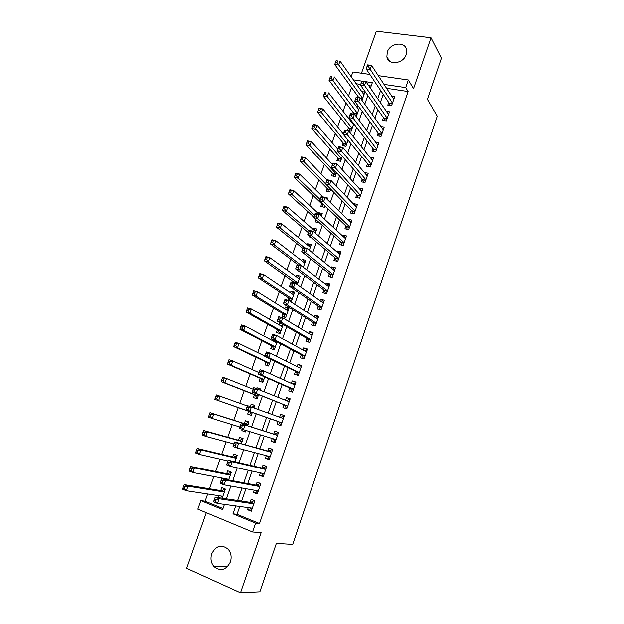 <?xml version="1.0" encoding="UTF-8"?>
<svg xmlns="http://www.w3.org/2000/svg" width="624" height="624" viewBox="0 0 624 624"><rect width="100%" height="100%" fill="white"/><g stroke="black" fill="none" stroke-linecap="round" stroke-linejoin="round"><path stroke-width="0.94" d="M387.278 52.143L386.872 56.815C388.042 65.684 403.385 64.03 406.185 54.616L406.614 50.146C405.545 41.051 390.062 42.744 387.278 52.143M211.739 553.745C210.226 558.722 211.021 563.043 214.11 566.709C220.717 571.646 226.145 570.055 230.381 561.943C231.824 557.162 231.13 552.965 228.298 549.354C221.645 544.027 216.122 545.485 211.739 553.745M351.187 76.768L352.872 72.025L369.876 74.474M206.294 512.71L186.654 568.308L240.513 592.8L259.88 591.817L276.354 543.41L292.718 544.409L437.252 116.228L427.417 99.388L441.425 58.211L431.012 37.775L376.327 31.2L361.475 73.265M239.764 506.493L237.034 514.324L259.514 523.544L255.606 523.138L252.556 531.983L197.816 509.176L200.842 500.635L222.628 509.59L224.437 504.41M207.652 494.005L205.093 501.22L200.842 500.635M351.523 87.578L348.543 95.987M346.141 102.781L343.091 111.392M340.727 118.061L337.607 126.875M335.291 133.427L332.101 142.436M329.823 148.871L326.563 158.09M324.324 164.393L320.993 173.823M318.802 180.001L315.393 189.641M313.248 195.694L309.761 205.546M307.663 211.466L304.099 221.528M302.047 227.323L298.412 237.604M296.408 243.266L292.687 253.773M290.729 259.303L286.939 270.02M285.028 275.418L281.151 286.361M279.295 291.619L275.34 302.788M273.523 307.913L269.49 319.309M267.727 324.293L263.609 335.915M261.893 340.759L257.696 352.615M256.035 357.318L251.753 369.416M250.138 373.971L245.778 386.303M244.218 390.71L239.764 403.283M238.259 407.542L233.766 420.233M232.206 424.64L227.744 437.229M226.114 441.831L221.699 454.319M219.999 459.124L215.615 471.502M213.837 476.518L209.492 488.787M388.705 102.547L387.793 105.191L391.568 105.791L394.711 96.712L391.763 96.252M383.456 117.702L382.528 120.362L386.311 120.994L389.47 111.86L386.373 111.361M378.167 132.935L377.247 135.611L381.022 136.274L384.197 127.093L380.929 126.539M372.863 148.247L371.927 150.938L375.71 151.64L378.901 142.412L375.445 141.788M367.52 163.644L366.584 166.351L370.367 167.076L373.573 157.802L369.907 157.115M362.162 179.119L361.218 181.841L364.993 182.606L368.222 173.277L364.408 172.622M356.764 194.68L355.82 197.41L359.596 198.206L362.833 188.838L358.972 188.323M351.343 210.319L350.392 213.065L354.167 213.899L357.427 204.477L353.652 203.666L353.496 204.103M345.891 226.044L344.932 228.805L348.707 229.671L351.983 220.194L348.215 219.352L347.997 219.96M340.415 241.847L339.448 244.624L343.223 245.528L346.515 236.005L342.748 235.123L342.467 235.911M334.901 257.743L333.934 260.528L337.709 261.472L341.016 251.893L337.249 250.973L336.913 251.948M329.363 273.718L328.388 276.518L332.163 277.493L335.494 267.868L331.718 266.916L331.321 268.07M323.794 289.778L322.819 292.594L326.586 293.608L329.932 283.928L326.165 282.945L325.705 284.279M318.201 305.924L317.218 308.763L320.978 309.808L324.347 300.074L320.58 299.052L320.05 300.581M312.569 322.163L311.579 325.01L315.346 326.095L318.731 316.313L314.964 315.253L314.371 316.961M306.907 338.481L305.916 341.351L309.676 342.467L313.084 332.631L309.317 331.539L308.662 333.442M301.22 354.892L300.222 357.778L303.982 358.933L307.406 349.042L303.638 347.911L302.913 350.009M295.503 371.397L294.497 374.291L298.256 375.492L301.696 365.547L297.937 364.369L297.141 366.662M289.747 387.988L288.74 390.897L292.492 392.137L295.955 382.138L292.196 380.921L291.338 383.409M283.967 404.664L282.953 407.597L286.705 408.868L290.183 398.814L286.424 397.566L285.496 400.249M278.148 421.442L277.126 424.382L280.886 425.701L284.38 415.592L280.628 414.297L279.622 417.183M272.243 438.485L271.276 441.262L275.028 442.619L278.546 432.455L274.794 431.122L273.764 434.078M266.292 455.637L265.395 458.242L269.139 459.631L272.68 449.413L268.928 448.04L267.899 451.012M260.317 472.875L259.475 475.309L263.219 476.736L266.776 466.463L263.032 465.052L261.994 468.039M254.303 490.214L253.523 492.469L257.267 493.943L260.848 483.608L257.096 482.157L256.058 485.16M222.175 498.233L225.381 489.107L221.762 487.664L220.724 490.628M218.923 495.721L218.244 497.656M228.595 479.973L231.325 472.189L227.705 470.785L226.668 473.733M224.944 478.631L224.734 479.24M234.975 461.815L237.237 455.356L233.618 453.999L232.588 456.932M241.316 443.758L243.118 438.625L239.499 437.299L238.469 440.216M245.528 431.761L241.839 430.646L242.315 429.304M247.627 425.81L248.968 421.98L245.341 420.693L244.319 423.595M251.308 415.319L247.673 414.079L248.687 411.185M254.764 405.499L251.16 404.18L250.294 406.63M260.489 389.197L256.94 387.754L256.636 388.612M254.483 394.719L253.477 397.597L257.104 398.83L258.57 394.657M260.255 378.347L259.249 381.202L262.876 382.395L264.779 376.99M265.988 362.053L264.989 364.9L268.624 366.054L270.949 359.432M273.694 340.158L273.359 341.11M271.69 345.852L270.699 348.683L274.334 349.799L277.087 341.968M283.101 324.854L279.77 322.912L279.084 324.854M277.368 329.737L276.377 332.545L280.012 333.629L283.187 324.613M288.678 308.981L285.402 306.914L284.778 308.685M283.007 313.7L282.025 316.501L285.667 317.554L289.045 307.944L285.402 306.914M294.224 293.186L291.002 291.002L290.441 292.609M288.623 297.757L287.804 300.082M299.746 277.477L296.572 275.176L296.072 276.611M294.208 281.892L293.935 282.68M305.237 261.854L302.117 259.436L301.673 260.699M310.705 246.308L307.632 243.773L307.242 244.873M316.134 230.841L313.115 228.189L312.788 229.125M310.12 236.691L309.832 237.533L311.61 237.955M321.539 215.459L318.575 212.69L318.302 213.47M316.072 219.796L315.307 221.98L319.067 222.503M321.695 203.822L320.752 206.521L324.402 207.324L324.932 205.819M327.109 188.448L326.165 191.131L329.823 191.903L330.759 189.236M332.491 173.152L331.555 175.828L335.213 176.569L336.554 172.739M337.849 157.942L336.913 160.602L340.571 161.304L342.319 156.328M343.177 142.81L342.248 145.447L345.907 146.125L348.052 140.018M348.481 127.748L347.552 130.377L351.211 131.024L353.753 123.794M353.753 112.772L353.301 114.067M205.093 501.22L222.986 508.56M371.163 86.026L368.659 85.652M360.695 84.458L356.179 83.78M241.839 430.646L245.466 431.956L245.981 430.482M247.673 414.079L251.3 415.35L252.33 412.417M253.913 407.917L254.787 405.428L251.16 404.18M260.216 389.977L260.575 388.963L256.94 387.754M280.784 323.209L279.77 322.912M290.293 301.275L291.291 301.556L294.645 291.993L291.002 291.002M297.266 284.536L300.222 276.136L296.572 275.176M303.319 267.314L305.768 260.356L302.117 259.436M309.34 250.193L311.282 244.663L307.632 243.773M315.323 233.165L316.766 229.047L313.115 228.189M321.266 216.239L322.226 213.517L318.575 212.69M327.187 199.407L327.655 198.065L325.307 197.558M352.037 121.602L350.938 121.407M355.649 115.853L356.491 116.002L359.424 107.656M358.855 106.891L356.382 106.493M361.982 100.386L364.884 92.118L361.78 91.642M259.514 523.544L408.112 91.572L386.576 88.343M383.23 94.38L380.351 102.625M377.863 109.777L374.923 118.24M372.473 125.26L369.455 133.942M367.06 140.821L363.956 149.729M361.608 156.468L358.433 165.594M356.132 172.201L352.88 181.553M350.633 188.019L347.295 197.597M345.095 203.915L341.679 213.728M339.526 219.905L336.032 229.944M333.934 235.981L330.361 246.246M328.31 252.143L324.652 262.649M322.655 268.39L318.911 279.131M316.961 284.723L313.139 295.714M311.243 301.15L307.336 312.382M305.495 317.671L301.501 329.144M299.715 334.277L295.636 346M293.904 350.977L289.731 362.95M288.054 367.77L283.795 380M282.181 384.649L277.828 397.137M276.268 401.63L271.83 414.375M270.325 418.704L265.847 431.574M264.28 436.059L259.841 448.812M258.203 453.523L253.804 466.151M252.096 471.081L247.736 483.592M245.942 488.732L241.636 501.127M248.258 507.655L247.541 509.73L251.285 511.243L254.881 500.854L251.137 499.364L250.091 502.382M378.284 75.683L408.33 80.012L413.54 88.694L431.012 37.775M408.33 80.012L405.701 87.649L384.017 84.435M408.112 91.572L405.701 87.649M240.513 592.8L261.144 532.701L252.556 531.983M370.406 88.187L372.333 82.703L365.984 81.76M361.865 81.151L353.418 79.895M226.387 498.865L230.872 486.065M232.736 480.753L237.268 467.836M239.047 462.751L243.625 449.709M245.326 444.857L249.943 431.691M251.566 427.058L256.222 413.782M257.79 409.313L262.4 396.162M264.03 391.529L268.546 378.651M270.231 373.846L274.654 361.234M276.393 356.265L280.722 343.918M282.524 338.793L286.759 326.703M288.616 321.415L292.765 309.582M294.676 304.13L298.732 292.562M300.698 286.954L304.668 275.629M306.688 269.872L310.573 258.796M312.647 252.884L316.446 242.065M318.568 235.997L322.28 225.42M324.464 219.203L328.084 208.868M330.314 202.504L333.856 192.41M336.141 185.897L339.596 176.038M341.929 169.385L345.306 159.76M347.693 152.966L350.984 143.575M353.418 136.633L356.632 127.475M359.112 120.393L362.248 111.462M364.775 104.247L367.832 95.534M235.739 505.947L232.986 513.841L255.606 523.138M380.64 90.511L377.738 98.826M375.227 106.033L372.247 114.559M369.782 121.625L366.733 130.377M364.315 137.311L361.187 146.281M358.816 153.075L355.61 162.271M353.285 168.925L350.002 178.355M347.724 184.868L344.362 194.516M342.139 200.889L338.692 210.772M336.515 217.004L332.99 227.12M330.868 233.204L327.257 243.555M325.19 249.491L321.493 260.075M319.472 265.863L315.697 276.697M313.732 282.337L309.871 293.405M307.96 298.896L304.005 310.214M302.149 315.541L298.116 327.109M296.306 332.288L292.188 344.105M290.433 349.12L286.229 361.195M284.528 366.054L280.231 378.378M278.593 383.074L274.201 395.663M272.626 400.195L268.141 413.049M266.62 417.409L262.088 430.388M260.512 434.912L256.027 447.775M254.374 452.517L249.928 465.262M248.196 470.223L243.797 482.843M241.987 488.038L237.627 500.534M237.034 514.324L232.986 513.841M251.62 510.26L247.541 509.73M257.54 493.155L253.523 492.469M263.429 476.151L259.475 475.309M269.279 459.233L265.395 458.242M275.098 442.4L271.276 441.262M280.894 425.669L277.126 424.382M284.349 415.67L280.628 414.297M290.09 399.079L286.424 397.566M295.799 382.582L292.196 380.921M301.478 366.171L297.937 364.369M307.125 349.846L303.638 347.911M312.741 333.614L309.317 331.539M318.334 317.46L314.964 315.253M323.887 301.4L320.58 299.052M329.417 285.418L326.165 282.945M334.916 269.529L331.718 266.916M340.384 253.718L337.249 250.973M345.829 237.994L342.748 235.123M351.242 222.347L348.215 219.352M356.624 206.786L353.652 203.666M361.982 191.303L359.057 188.058M367.31 175.906L364.439 172.536M250.115 507.905L251.846 509.613M254.849 500.838L254.015 500.713L254.818 501.033M216.255 499.543L214.672 498.896L214.016 500.768L215.6 501.407L216.255 499.543L219.118 498.794L217.48 503.459L213.525 501.844L215.171 497.195L219.118 498.794L253.828 503.88M252.33 508.209L217.48 503.459L215.6 501.407M214.672 498.896L215.171 497.195L250.715 502.476L254.015 500.713M214.016 500.768L213.525 501.844M225.358 489.169L221.38 490.737L184.205 484.645L188.011 486.19L186.381 490.753L222.846 496.322M225.319 489.278L224.796 489.076M222.362 497.702L220.771 496.01M224.336 492.079L188.011 486.19L185.149 486.899L183.62 486.275L182.965 488.101L184.493 488.725L185.149 486.899M184.493 488.725L186.381 490.753L182.575 489.2L182.965 488.101M183.62 486.275L184.205 484.645M255.918 490.503L257.782 492.469M260.785 483.787L259.935 483.623L260.731 483.935M222.815 480.925L221.231 480.301L220.576 482.157L222.16 482.781L222.815 480.925L225.654 480.223L224.024 484.856L220.069 483.288L221.699 478.67L225.654 480.223L259.802 486.619M258.313 490.924L224.024 484.856L222.16 482.781M221.231 480.301L221.699 478.67L256.675 485.277L259.935 483.623M220.576 482.157L220.069 483.288M261.698 473.179L262.876 475.121L263.679 475.426M266.651 466.83L265.816 466.635L266.612 466.931M229.336 462.423L227.752 461.822L227.097 463.663L228.68 464.272L229.336 462.423L232.151 461.752L230.529 466.362L226.574 464.841L228.197 460.247L232.151 461.752L265.738 469.459M264.256 473.741L230.529 466.362L228.68 464.272M227.752 461.822L228.197 460.247L262.603 468.179L265.816 466.635M227.097 463.663L226.574 464.841M267.446 455.933L268.741 458.172L269.545 458.468M272.485 449.966L271.666 449.732L272.462 450.029M235.817 444.031L234.226 443.446L233.579 445.279L235.17 445.864L235.817 444.031L238.61 443.399L237.003 447.977L233.041 446.503L234.647 441.94L271.643 452.392M270.176 456.651L237.003 447.977L235.17 445.864M234.226 443.446L234.647 441.94L268.492 451.175L271.666 449.732M233.579 445.279L233.041 446.503M273.172 438.773L274.576 441.324L275.379 441.605M278.288 433.189L277.485 432.931L278.281 433.212M242.252 425.747L240.669 425.178L240.022 427.003L241.613 427.573L242.252 425.747L245.029 425.155L243.43 429.702L239.468 428.282L241.067 423.743L277.516 435.412L274.357 434.265L277.485 432.931M276.058 439.647L243.43 429.702L241.613 427.573M240.669 425.178L241.067 423.743L274.357 434.265M240.022 427.003L239.468 428.282M231.247 472.415L227.315 473.866L190.71 466.487L194.524 467.984L192.902 472.524L228.805 479.365M231.215 472.508L230.693 472.306M226.559 478.936L227.066 479.684M230.287 475.137L194.524 467.984L191.677 468.655L190.148 468.055L189.501 469.872L191.022 470.48L191.677 468.655M191.022 470.48L192.902 472.524L189.088 471.019L189.501 469.872M190.148 468.055L190.71 466.487M237.097 455.762L233.22 457.08L197.176 448.438L200.99 449.896L199.376 454.405L227.947 460.949M237.073 455.824L236.551 455.629M236.207 458.297L200.99 449.896L198.167 450.528L196.638 449.943L195.991 451.753L197.519 452.338L198.167 450.528M197.519 452.338L199.376 454.405L195.562 452.946L195.991 451.753M196.638 449.943L197.176 448.438M242.923 439.187L239.093 440.396L203.603 430.498L207.425 431.902L205.819 436.394L233.945 443.937M242.908 439.226L242.385 439.039M242.096 441.55L207.425 431.902L204.617 432.502L203.089 431.933L202.449 433.735L203.978 434.296L204.617 432.502M203.978 434.296L205.819 436.394L202.004 434.975L202.449 433.735M203.089 431.933L203.603 430.498M248.188 422.542L244.936 423.79L209.999 412.651L213.821 414.016L212.222 418.478L239.912 427.019M245.809 430.966L244.92 430.162M247.946 424.889L213.821 414.016L211.037 414.578L209.508 414.032L208.868 415.818L210.397 416.364L211.037 414.578M210.397 416.364L212.222 418.478L208.408 417.105L208.868 415.818M209.508 414.032L209.999 412.651M281.861 422.869L278.959 421.855L280.379 424.562L281.182 424.843M280.379 417.456L283.265 416.216L284.068 416.489M278.959 421.855L245.856 410.155L247.447 405.647L283.358 418.532M248.656 407.573L251.41 407.012L249.818 411.536L245.856 410.155L246.433 408.829L248.017 409.383L248.656 407.573L247.073 407.02L246.433 408.829M278.733 421.645L249.818 411.536L248.017 409.383M247.447 405.647L247.073 407.02M254.475 406.31L251.566 407.066M251.597 414.508L249.538 411.622L252.275 412.573M247.322 405.998L220.178 396.24L218.595 400.67L214.773 399.344L249.538 411.622M216.778 398.541L217.417 396.763L215.881 396.232L215.249 398.011L216.778 398.541L218.595 400.67L249.296 411.403M215.881 396.232L216.356 394.914L220.178 396.24L217.417 396.763M214.773 399.344L215.249 398.011M286.939 408.197L286.151 407.885L286.946 408.158M286.447 400.639L289.021 399.586L289.825 399.851M286.151 407.885L284.536 404.89L252.205 392.145L253.789 387.66L289.169 401.747M255.021 389.501L257.759 388.978L256.175 393.479L252.205 392.145L252.798 390.772L254.389 391.303L255.021 389.501L253.43 388.97L252.798 390.772M284.536 404.89L256.175 393.479L254.389 391.303M253.789 387.66L253.43 388.97M257.353 398.135L256.823 397.956L257.345 398.151M253.211 389.282L226.504 378.557L224.921 382.972L221.099 381.685L255.083 394.953L256.823 397.956M223.127 380.819L223.759 379.049L222.222 378.534L221.59 380.305L223.127 380.819L224.921 382.972L258.118 395.944M222.222 378.534L222.674 377.286L226.504 378.557L223.759 379.049M221.099 381.685L221.59 380.305M292.664 391.646L291.892 391.31L292.687 391.576M292.461 383.924L294.746 383.05L295.55 383.315M291.892 391.31L290.308 388.229L258.523 374.236L260.091 369.775L264.069 371.054L294.949 385.047M261.355 371.537L264.069 371.054L262.493 375.523L258.523 374.236L259.132 372.817L260.723 373.331L261.355 371.537L259.763 371.023L259.132 372.817M293.506 389.212L262.493 375.523L260.723 373.331M260.091 369.775L259.763 371.023M263.071 381.849L262.548 381.677L263.055 381.896M259.077 372.668L232.783 360.984L231.215 365.368L227.386 364.12L260.84 378.596L262.548 381.677M229.429 363.199L230.061 361.436L228.524 360.945L227.9 362.7L229.429 363.199L231.215 365.368L263.89 379.532M228.524 360.945L228.953 359.752L232.783 360.984L230.061 361.436M227.386 364.12L227.9 362.7M298.358 375.188L297.593 374.821L298.397 375.071M298.436 367.31L301.244 366.857M297.593 374.821L296.049 371.662L264.802 356.437L266.362 351.998L270.34 353.231L300.69 368.441M267.641 353.683L270.34 353.231L268.772 357.677L264.802 356.437L265.426 354.962L267.017 355.462L267.641 353.683L266.05 353.184L265.426 354.962M299.263 372.583L268.772 357.677L267.017 355.462M266.362 351.998L266.05 353.184M268.765 365.648L268.242 365.485L268.741 365.719M264.904 356.132L239.039 343.504L237.479 347.864L233.641 346.663L266.573 362.333L268.242 365.485M235.708 345.673L236.332 343.933L234.796 343.45L234.172 345.197L235.708 345.673L237.479 347.864L269.623 363.207M234.796 343.45L235.201 342.319L239.039 343.504L236.332 343.933M233.641 346.663L234.172 345.197M304.021 358.816L303.272 358.418L304.075 358.667M304.372 350.805L306.907 350.493M303.272 358.418L301.759 355.189L271.042 338.731L272.594 334.324L276.572 335.517L306.407 351.928M273.897 335.93L276.572 335.517L275.012 339.94L271.042 338.731L271.682 337.217L273.273 337.701L273.897 335.93L272.306 335.455L271.682 337.217M304.98 356.047L275.012 339.94L273.273 337.701M272.594 334.324L272.306 335.455M274.427 349.534L273.905 349.378L274.396 349.627M276.752 342.919L245.248 326.134L243.695 330.47L239.866 329.308L272.267 346.148L273.905 349.378M276.206 341.5L274.833 341.897M241.94 328.255L242.564 326.524L241.028 326.063L240.404 327.795L241.94 328.255L243.695 330.47L275.332 346.967M241.028 326.063L241.41 324.987L245.248 326.134L242.564 326.524M239.866 329.308L240.404 327.795M310.276 334.409L312.538 334.214M308.919 342.1L307.445 338.793L277.243 321.134L278.788 316.75L282.766 317.905L312.094 335.501M280.114 318.279L282.766 317.905L281.221 322.296L277.243 321.134L277.898 319.582L279.497 320.042L280.114 318.279L278.522 317.819L277.898 319.582M310.674 339.596L281.221 322.296L279.497 320.042M278.788 316.75L278.522 317.819M282.867 325.525L280.706 325.798M280.059 333.505L279.536 333.349L280.02 333.622M282.422 326.789L251.425 308.857L249.889 313.17L246.043 312.047L277.93 330.049L279.536 333.349M248.141 310.939L248.758 309.215L247.221 308.771L246.605 310.495L248.141 310.939L249.889 313.17L281.003 330.814M247.221 308.771L247.588 307.749L251.425 308.857L248.758 309.215M246.043 312.047L246.605 310.495M316.134 318.115L318.139 318.022M314.527 325.861L313.092 322.491L283.413 303.638L284.95 299.286L288.928 300.394L317.741 319.16M286.299 300.737L288.928 300.394L287.391 304.762L283.413 303.638L284.084 302.039L285.675 302.484L286.299 300.737L284.7 300.292L284.084 302.039M316.337 323.24L287.391 304.762L285.675 302.484M284.95 299.286L284.7 300.292M288.452 309.621L286.549 309.8M288.062 310.744L257.572 291.681L256.035 295.963L252.197 294.887L283.569 314.044L285.129 317.398M254.303 293.717L254.92 292.001L253.383 291.572L252.767 293.288L254.303 293.717L256.035 295.963L286.65 314.746M253.383 291.572L253.726 290.612L257.572 291.681L254.92 292.001M252.197 294.887L252.767 293.288M321.961 301.922L323.708 301.922M320.05 309.551L318.708 306.283L289.544 286.244L291.073 281.915L295.058 282.976L323.365 302.913M292.438 283.288L295.058 282.976L293.53 287.321L289.544 286.244L290.23 284.599L291.829 285.028L292.438 283.288L290.846 282.859L290.23 284.599M321.961 306.969L293.53 287.321L291.829 285.028M291.073 281.915L290.846 282.859M294.013 293.803L292.352 293.896M293.67 294.778L263.679 274.599L262.15 278.858L258.313 277.828L289.169 298.116L290.628 301.369M260.434 276.596L261.05 274.888L259.506 274.474L258.898 276.182L260.434 276.596L262.15 278.858L292.266 298.763M259.506 274.474L259.834 273.577L263.679 274.599L261.05 274.888M258.313 277.828L258.898 276.182M327.748 285.831L329.254 285.901M325.549 293.327L324.301 290.152L295.643 268.952L297.164 264.646L301.15 265.668L328.957 286.751M298.553 265.949L301.15 265.668L299.629 269.989L295.643 268.952L296.345 267.259L297.944 267.673L298.553 265.949L296.954 265.535L296.345 267.259M327.561 290.784L299.629 269.989L297.944 267.673M297.164 264.646L296.954 265.535M299.543 278.07L298.124 278.093M299.247 278.905L269.747 257.618L268.234 261.854L264.389 260.855L295.152 283.046M266.534 259.568L267.142 257.876L265.598 257.478L264.989 259.171L266.534 259.568L268.234 261.854L297.859 282.867M265.598 257.478L265.902 256.628L269.747 257.618L267.142 257.876M264.389 260.855L264.989 259.171M333.497 269.841L334.76 269.966M331.024 277.204L329.862 274.108L301.704 251.761L303.217 247.478L307.203 248.461L334.519 270.676M304.629 248.703L307.203 248.461L305.69 252.751L301.704 251.761L302.422 250.029L304.021 250.419L304.629 248.703L303.03 248.305L302.422 250.029M333.13 274.685L305.69 252.751L304.021 250.419M303.217 247.478L303.03 248.305M305.042 262.415L303.849 262.384M304.801 263.11L275.785 240.731L274.279 244.943L270.434 243.984L298.163 264.904M272.594 242.642L273.195 240.958L271.651 240.575L271.05 242.26L272.594 242.642L274.279 244.943L303.412 267.049M271.651 240.575L271.939 239.788L275.785 240.731L273.195 240.958M270.434 243.984L271.05 242.26M339.214 253.952L340.252 254.116M336.484 261.167L335.392 258.157L307.733 234.663L309.239 230.404L313.225 231.348L340.057 254.686M310.666 231.559L313.225 231.348L311.727 235.615L307.733 234.663L308.467 232.885L310.066 233.267L310.666 231.559L309.067 231.176L308.467 232.885M338.676 258.671L311.727 235.615L310.066 233.267M309.239 230.404L309.067 231.176M310.51 246.847L309.551 246.769M310.315 247.4L281.791 223.938L280.293 228.127L276.44 227.214L302.866 248.469M278.616 225.81L279.217 224.133L277.68 223.766L277.079 225.443L278.616 225.81L280.293 228.127L304.621 247.822M277.68 223.766L277.937 223.033L281.791 223.938L279.217 224.133M276.44 227.214L277.079 225.443M344.893 238.165L345.704 238.352M341.913 245.216L340.891 242.284L313.724 217.667L315.221 213.431L319.215 214.328L345.556 238.781M316.672 214.508L319.215 214.328L317.717 218.579L313.724 217.667L314.473 215.849L316.072 216.208L316.672 214.508L315.073 214.149L314.473 215.849M344.183 242.744L317.717 218.579L316.072 216.208M315.221 213.431L315.073 214.149M315.955 231.356L315.214 231.254M315.806 231.769L287.765 207.246L286.276 211.411L282.422 210.53L308.404 232.76M284.614 209.071L285.207 207.402L283.663 207.059L283.07 208.72L284.614 209.071L286.276 211.411L309.02 231.005M283.663 207.059L283.912 206.372L287.765 207.246L285.207 207.402M282.422 210.53L283.07 208.72M350.626 222.557L351.133 222.674M347.318 229.351L346.359 226.496L319.683 200.764L321.173 196.552L325.166 197.418L351.031 222.955M322.639 197.558L325.166 197.418L323.677 201.638L319.683 200.764L320.447 198.908L322.046 199.251L322.639 197.558L321.04 197.215L320.447 198.908M349.666 226.902L323.677 201.638L322.046 199.251M321.173 196.552L321.04 197.215M321.368 215.943L320.845 215.826M317.226 220.834L317.811 222.557M321.274 216.224L293.701 190.64L292.219 194.782L288.366 193.939L313.911 217.144M290.573 192.426L291.166 190.772L289.622 190.437L289.029 192.091L290.573 192.426L292.219 194.782L314.582 215.233M289.622 190.437L289.848 189.805L293.701 190.64L291.166 190.772M288.366 193.939L289.029 192.091M352.7 213.572L351.803 210.795L325.611 183.963L327.085 179.774L331.087 180.593L356.476 207.223M328.575 180.71L331.087 180.593L329.605 184.79L325.611 183.963L326.383 182.06L327.99 182.387L328.575 180.71L326.976 180.375L326.383 182.06M355.118 211.146L329.605 184.79L327.99 182.387M327.085 179.774L326.976 180.375M322.78 196.903L299.606 174.127L298.132 178.246L294.278 177.442L322.195 204.29L323.177 207.051M296.494 175.882L297.086 174.229L295.542 173.909L294.949 175.562L296.494 175.882L298.132 178.246L320.12 199.547M295.542 173.909L295.745 173.339L299.606 174.127L297.086 174.229M294.278 177.442L294.949 175.562M361.873 191.552L336.968 163.87L335.501 168.043L331.5 167.248L332.974 163.09L336.968 163.87L332.881 163.636L332.288 165.305L333.895 165.625L334.48 163.948M360.539 195.476L335.501 168.043L333.895 165.625M358.059 197.886L357.217 195.172L331.5 167.248L332.288 165.305M332.974 163.09L332.881 163.636M326.992 180.055L305.479 157.708L304.013 161.803L300.152 161.039L327.592 188.939L328.528 191.63M302.39 159.424L302.975 157.778L301.431 157.474L300.838 159.112L302.39 159.424L304.013 161.803L325.619 183.94M301.431 157.474L301.618 156.952L305.479 157.708L302.975 157.778M300.152 161.039L300.838 159.112M363.394 182.278L362.606 179.634L337.366 150.634L338.824 146.492L342.818 147.241L367.279 175.999M340.353 147.287L342.818 147.241L341.359 151.382L337.366 150.634L338.161 148.652L339.768 148.949L340.353 147.287L338.746 146.991L338.161 148.652M365.937 179.884L339.768 148.949M338.824 146.492L338.746 146.991M332.452 164.549L311.314 141.383L309.855 145.454L305.994 144.729L332.974 173.667L333.848 176.288M308.248 143.052L308.833 141.422L307.281 141.133L306.704 142.763L308.248 143.052L309.855 145.454L336.149 173.893M307.281 141.133L307.453 140.665L311.314 141.383L308.833 141.422M305.994 144.729L306.704 142.763M368.698 166.756L367.965 164.174L343.184 134.113L344.643 129.995L348.637 130.697L372.637 160.508M346.187 130.72L348.637 130.697L347.186 134.823L343.184 134.113L344.003 132.093L345.602 132.374L346.187 130.72L344.588 130.439L344.003 132.093M371.303 164.369L345.602 132.374M344.643 129.995L344.588 130.439M337.896 149.128L317.125 125.143L315.674 129.199L311.813 128.505L338.317 158.473L339.144 161.031M314.075 126.781L314.652 125.159L313.108 124.886L312.53 126.5L314.075 126.781L341.507 158.644M313.108 124.886L313.256 124.465L317.125 125.143L314.652 125.159M311.813 128.505L312.53 126.5M373.987 151.32L373.292 148.801L348.98 117.679L350.423 113.591L354.424 114.254L377.972 145.096M351.991 114.247L354.424 114.254L352.981 118.357L348.98 117.679L349.807 115.619L351.413 115.892L351.991 114.247L350.392 113.981L349.807 115.619M376.639 148.941L351.413 115.892M350.423 113.591L350.392 113.981M343.301 133.786L322.897 108.997L321.454 113.03L317.593 112.375L343.637 143.356L344.417 145.852M319.87 110.596L320.447 108.982L318.895 108.724L318.318 110.331L319.87 110.596L346.835 143.481M318.895 108.724L319.028 108.35L322.897 108.997L320.447 108.982M317.593 112.375L318.318 110.331M379.244 135.962L378.589 133.505L354.744 101.345L356.179 97.274L360.181 97.906L383.276 129.769M357.763 97.867L360.181 97.906L358.745 101.985L354.744 101.345L355.586 99.247L357.185 99.497L357.763 97.867L356.156 97.609L355.586 99.247M381.95 133.598L357.185 99.497M353.465 124.628L328.637 92.937L327.202 96.946L323.341 96.33L348.933 128.318L349.658 130.751M325.634 94.497L326.204 92.89L324.659 92.648L324.082 94.247L325.634 94.497L352.139 128.388M324.659 92.648L326.204 92.89M323.341 96.33L324.082 94.247M384.478 120.689L383.869 118.287L360.469 85.098L361.897 81.05L365.898 81.643L388.549 114.52M363.503 81.572L365.898 81.643L364.471 85.699L360.469 85.098L361.327 82.961L362.926 83.203L363.503 81.572L361.897 81.338L361.327 82.961M387.231 118.326L362.926 83.203M358.73 109.637L334.347 76.97L332.927 80.956L329.059 80.371L354.541 114.41M331.36 78.491L331.937 76.892L330.385 76.666L329.815 78.257L331.36 78.491L357.412 113.381M330.385 76.666L331.937 76.892M329.059 80.371L329.815 78.257M389.688 105.495L389.111 103.147L366.163 68.944L367.583 64.919L371.592 65.473L393.799 99.356M369.205 65.372L371.592 65.473L370.172 69.506L366.163 68.944L367.037 66.768L368.636 66.994L369.205 65.372L367.606 65.153L367.037 66.768M392.488 103.139L368.636 66.994M363.971 94.723L340.025 61.09L338.614 65.052L334.745 64.506L358.878 97.703M337.061 62.572L337.631 60.98L336.079 60.77L335.509 62.353L337.061 62.572L362.661 98.444M336.079 60.77L337.631 60.98M334.745 64.506L335.509 62.353M253.882 503.74L250.715 502.476M253.945 503.552L251.051 502.39M221.723 490.659L224.453 491.751M221.38 490.737L224.383 491.938M259.841 486.509L256.675 485.277M259.904 486.338L257.002 485.207M265.769 469.381L262.603 468.179M265.824 469.217L262.922 468.125M270.161 456.69L269.763 456.542M271.666 452.338L268.492 451.175M271.713 452.197L268.811 451.129M276.026 439.733L274.365 439.132M274.622 434.249L277.563 435.295L274.669 434.226M227.659 473.803L230.389 474.864M227.315 473.866L230.326 475.036M233.555 457.033L236.293 458.063M233.22 457.08L236.231 458.219M239.429 440.357L242.159 441.355M239.093 440.396L242.112 441.496M245.263 423.766L248.001 424.733M244.936 423.79L247.954 424.866M283.397 418.423L280.496 417.425M287.664 406.099L284.755 405.116M289.193 401.677L288.116 401.318M255.083 394.953L258.11 395.975M255.325 395.187L258.063 396.107M293.436 389.415L290.527 388.471M293.483 389.275L290.308 388.229M260.84 378.596L263.866 379.587M261.074 378.838L263.819 379.735M299.177 372.832L296.267 371.912M299.231 372.668L296.049 371.662M266.573 362.333L269.591 363.285M266.799 362.575L269.537 363.449M304.886 356.327L301.969 355.438M304.941 356.156L301.759 355.189M272.267 346.148L275.293 347.077M272.493 346.406L275.231 347.24M310.557 339.924L307.648 339.058M310.627 339.737L307.445 338.793M277.93 330.049L280.956 330.946M278.148 330.314L280.894 331.126M316.204 323.599L313.295 322.764M316.274 323.404L313.092 322.491M283.569 314.044L286.595 314.909M283.78 314.317L286.525 315.097M321.828 307.367L318.911 306.563M321.898 307.156L318.708 306.283M289.169 298.116L292.204 298.951M289.388 298.397L292.133 299.153M327.413 291.221L324.496 290.441M327.491 291.002L324.301 290.152M294.746 282.274L297.781 283.078M294.957 282.563L297.703 283.296M332.966 275.161L330.049 274.412M333.044 274.927L329.862 274.108M338.497 259.186L335.579 258.461M338.582 258.944L335.392 258.157M343.996 243.298L341.078 242.603M344.081 243.04L340.891 242.284M349.463 227.487L346.546 226.824M349.549 227.23L346.359 226.496M354.9 211.77L351.983 211.13M354.994 211.497L351.803 210.795M322.195 204.29L323.684 204.617M322.382 204.625L324.074 205M360.313 196.131L357.388 195.515M360.415 195.842L357.217 195.172M327.592 188.939L330.634 189.579M327.779 189.283L330.541 189.86M365.695 180.57L362.77 179.985M365.797 180.274L362.606 179.634M332.974 173.667L336.016 174.275M333.154 174.018L335.915 174.572M371.046 165.095L368.129 164.533M371.155 164.791L367.965 164.174M338.317 158.473L341.359 159.058M338.497 158.831L341.258 159.362M376.373 149.705L373.456 149.167M376.483 149.386L373.292 148.801M343.637 143.356L346.687 143.918M343.816 143.723L346.577 144.23M381.677 134.394L378.752 133.879M381.787 134.066L378.589 133.505M348.933 128.318L351.975 128.848M349.105 128.684L351.866 129.168M386.942 119.161L384.017 118.669M387.059 118.817L383.869 118.287M354.198 113.357L357.248 113.857M354.37 113.732L357.131 114.192M392.192 104.005L389.267 103.537M392.309 103.654L389.111 103.147M360.734 98.67L362.482 98.951M361.031 99.083L362.365 99.294M386.872 56.815L389.555 61.183M214.11 566.709L227.362 566.787M253.913 503.638L250.926 502.445M221.598 490.714L224.422 491.845M259.873 486.416L256.901 485.254M265.801 469.279L262.844 468.156M271.697 452.236L268.749 451.16M227.549 473.842L230.357 474.934M233.47 457.064L236.27 458.125M239.359 440.38L242.143 441.402M245.216 423.782L247.985 424.772M283.39 418.447L280.465 417.433M289.193 401.684L288.272 401.38"/></g></svg>
